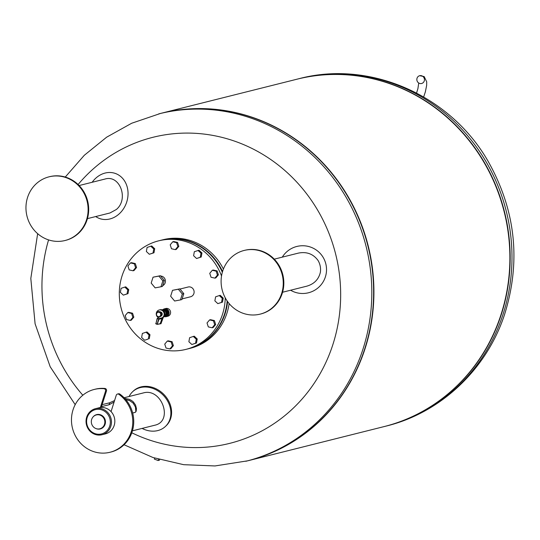 <?xml version="1.0" encoding="UTF-8"?>
<svg xmlns="http://www.w3.org/2000/svg" width="540" height="540" viewBox="0 0 540 540"><rect width="100%" height="100%" fill="white"/><g stroke="black" fill="none" stroke-linecap="round" stroke-linejoin="round"><path stroke-width="0.81" d="M95.486 408.672L98.854 407.828A13.432 12.67 75.9 0 1 100.332 407.558A13.432 12.67 75.9 0 1 106.117 408.267A13.432 12.67 75.9 0 1 114.831 421.625A13.432 12.67 75.9 0 1 105.388 433.883L102.026 434.727A13.432 12.67 75.9 0 1 86.468 424.784A13.432 12.67 75.9 0 1 95.486 408.672A13.432 12.67 75.9 0 1 102.749 409.111A13.432 12.67 75.9 0 1 111.463 422.469A13.432 12.67 75.9 0 1 102.026 434.727M100.211 415.172A7.148 6.743 75.9 0 1 104.483 424.373A7.148 6.743 75.9 0 1 95.803 428.51A7.148 6.743 75.9 0 1 92.934 417.096A7.148 6.743 75.9 0 1 100.211 415.172M93.042 416.968A7.385 6.966 75.9 0 1 93.15 416.839A7.385 6.966 75.9 0 1 100.663 414.848A7.385 6.966 75.9 0 1 105.077 424.359A7.385 6.966 75.9 0 1 96.106 428.632A7.385 6.966 75.9 0 1 95.951 428.571M102.195 410.022A12.535 11.826 75.9 0 1 106.36 431.325A12.535 11.826 75.9 0 1 86.846 423.968A12.535 11.826 75.9 0 1 102.195 410.022M129.094 396.502A23.875 19.879 46.5 0 1 132.563 391.784A23.875 19.879 46.5 0 1 153.225 388.557A23.875 19.879 46.5 0 1 169.715 405.857A23.875 19.879 46.5 0 1 165.47 426.398A23.875 19.879 46.5 0 1 142.088 428.416M132.415 430.839L154.751 425.237C173.738 421.322 161.717 387.47 143.282 392.945L124.112 397.751M132.563 391.784L133.286 391.102A23.875 19.879 46.5 0 1 153.941 387.875A23.875 19.879 46.5 0 1 170.431 405.175A23.875 19.879 46.5 0 1 166.185 425.716L165.47 426.398M114.095 402.05L109.073 404.744L101.507 406.64M135.878 411.818L135.432 406.958L133.083 403.049L129.688 400.653L125.773 399.58M118.881 394.328L119.846 394.085A1.85 1.748 -104.1 0 0 118.436 393.808L117.477 394.052A1.85 1.748 75.9 0 1 118.881 394.328A32.38 30.544 75.9 0 1 132.388 426.85A32.38 30.544 75.9 0 1 109.998 452.264A32.38 30.544 75.9 0 1 72.495 428.288A32.38 30.544 75.9 0 1 94.244 389.448A32.38 30.544 75.9 0 1 103.977 388.706A1.85 1.748 75.9 0 1 105.53 391.169L100.332 407.558M119.846 394.085A32.38 30.544 75.9 0 1 133.353 426.613A32.38 30.544 75.9 0 1 110.963 452.027L109.998 452.264M94.244 389.448L95.202 389.205A32.38 30.544 75.9 0 1 104.936 388.463L103.977 388.706M105.53 391.169L106.495 390.926A1.85 1.748 -104.1 0 0 104.936 388.463M106.495 390.926L101.243 407.484M111.064 411.601L116.262 395.219A1.85 1.748 75.9 0 1 117.477 394.052M124.76 398.432L129.114 399.276L131.402 400.383L133.346 401.909L135.533 405.027L136.445 408.591L136.195 411.102L135.257 412.364L132.665 413.012M102.134 404.669L109.701 402.773L114.568 400.558M419.452 83.363A4.016 3.787 -104.1 0 0 424.319 78.678A4.016 3.787 -104.1 0 0 416.846 79.373A4.016 3.787 -104.1 0 0 419.452 83.363M384.082 426.6A179.078 168.905 -104.1 0 0 384.224 426.566A179.078 168.905 -104.1 0 0 504.475 211.768A179.078 168.905 -104.1 0 0 297.068 79.178A179.078 168.905 -104.1 0 0 296.926 79.218A179.078 168.905 75.9 0 1 504.475 211.768A179.078 168.905 75.9 0 1 384.082 426.6M160.67 113.4A179.078 168.905 75.9 0 1 160.819 113.366A179.078 168.905 75.9 0 1 368.226 245.95A179.078 168.905 75.9 0 1 247.968 460.748A179.078 168.905 75.9 0 1 247.826 460.782M160.819 113.366L296.784 79.252A179.078 168.905 75.9 0 1 504.191 211.842A179.078 168.905 75.9 0 1 383.933 426.634L247.968 460.748M78.091 184.518A157.775 148.817 75.9 0 1 264.877 155.669A157.775 148.817 75.9 0 1 333.113 343.832A157.775 148.817 75.9 0 1 131.787 432.783M82.816 395.226A157.775 148.817 75.9 0 1 48.573 239.902M65.266 177.046L84.294 155.291L106.643 137.187L131.679 123.248L160.529 113.434A179.078 168.905 75.9 0 1 327.49 168.358A179.078 168.905 75.9 0 1 365.054 347.841A179.078 168.905 75.9 0 1 247.685 460.823L214.954 465.952L183.647 464.683L153.009 457.529L124.058 444.757M162.851 280.881L158.888 276.089L153.056 277.189L151.186 283.082L155.149 287.874L160.981 286.774L162.851 280.881L164.342 280.51L162.466 286.403L160.981 286.774M153.056 277.189L160.38 275.711L164.342 280.51M160.38 275.711L158.888 276.089M160.556 311.918A2.18 2.052 75.9 0 1 161.521 315.752M156.6 313.686A2.228 2.099 75.9 0 1 160.643 313.929A2.228 2.099 75.9 0 1 158.099 316.582A2.228 2.099 75.9 0 1 156.6 313.686M162.884 317.567L162.209 317.844M162.871 310.21A3.132 2.957 75.9 0 1 164.369 316.163M159.185 309.987L160.009 309.785A4.178 3.942 75.9 0 1 164.781 315.252A4.178 3.942 75.9 0 1 162.047 317.891L161.217 318.094A4.178 3.942 75.9 0 1 156.377 315.002A4.178 3.942 75.9 0 1 163.08 311.269A4.178 3.942 75.9 0 1 161.217 318.094M164.086 311.283A3.523 3.321 75.9 0 1 164.93 314.638M163.721 316.966L166.394 314.591L165.679 310.939L162.122 309.865M162.331 309.676L166.253 310.79L166.968 314.449L163.762 316.98M166.968 314.449L166.394 314.591M166.253 310.79L165.679 310.939M164.376 308.853A4.016 3.787 75.9 0 1 169.027 311.83A4.016 3.787 75.9 0 1 166.334 316.643L167.771 316.278A4.016 3.787 75.9 0 0 170.471 311.465A4.016 3.787 75.9 0 0 165.821 308.495L164.376 308.853A4.016 3.787 75.9 0 0 162.992 309.548A3.686 3.476 75.9 0 1 167.427 312.228A3.686 3.476 75.9 0 1 164.45 316.737M164.957 316.649L165.483 316.521A3.686 3.476 -104.1 0 0 167.96 312.1A3.686 3.476 -104.1 0 0 163.688 309.366L163.161 309.501M165.375 315.893A3.119 2.943 -104.1 0 0 166.529 314.847M166.887 314.037A3.119 2.943 -104.1 0 0 166.327 311.155M165.807 310.628A3.119 2.943 -104.1 0 0 164.066 309.967M166.462 309.899A3.119 2.943 75.9 0 1 167.677 314.739M214.718 324.736L212.159 327.78L208.312 326.896L207.023 322.967L209.581 319.923L213.428 320.807L214.718 324.736L215.676 324.5L213.118 327.544L212.159 327.78M213.428 320.807L214.387 320.571L210.546 319.687L209.581 319.923M214.387 320.571L215.676 324.5M195.541 343.251L191.842 344.5L188.879 341.719L189.614 337.696L193.313 336.447L196.276 339.228L195.541 343.251L196.499 343.008L191.842 344.5M196.276 339.228L197.235 338.985L194.272 336.204L193.313 336.447M197.235 338.985L196.499 343.008M169.877 348.928L166.03 348.044L164.741 344.115L167.299 341.071L171.146 341.955L172.436 345.883L169.877 348.928L170.836 348.692L173.394 345.647L172.436 345.883M171.146 341.955L172.105 341.719L168.264 340.835L167.299 341.071M172.105 341.719L173.394 345.647M144.592 340.254L141.629 337.473L142.364 333.45L146.063 332.201L149.026 334.982L148.291 339.005L144.592 340.254L148.291 339.005M149.026 334.982L149.985 334.739L147.022 331.958L146.063 332.201M149.985 334.739L149.256 338.769M126.475 319.545L125.186 315.617L127.744 312.572L131.591 313.457L132.881 317.385L130.322 320.429L126.475 319.545M131.591 313.457L132.556 313.214L128.709 312.329L127.744 312.572M132.556 313.214L133.839 317.149L132.881 317.385M133.839 317.149L131.281 320.193L130.322 320.429M120.373 292.356L121.102 288.333L124.801 287.084L127.764 289.865L127.028 293.888L123.336 295.137L120.373 292.356M127.764 289.865L128.729 289.622L125.766 286.841L124.801 287.084M128.729 289.622L127.994 293.645L127.028 293.888M127.994 293.645L123.336 295.137M127.919 265.97L130.478 262.926L134.318 263.81L135.608 267.739L133.049 270.783L129.202 269.899L127.919 265.97M134.318 263.81L135.284 263.567L131.436 262.683L130.478 262.926M135.284 263.567L136.566 267.496L135.608 267.739M136.566 267.496L134.008 270.54L133.049 270.783M147.089 247.455L150.788 246.213L153.752 248.987L153.016 253.017L149.323 254.266L146.36 251.485L147.089 247.455M153.752 248.987L154.717 248.751L151.747 245.97L150.788 246.213M154.717 248.751L153.981 252.774L153.016 253.017M153.981 252.774L149.323 254.266M172.76 241.778L176.6 242.663L177.89 246.591L175.331 249.635L171.484 248.751L170.201 244.823L172.76 241.778L173.718 241.535L177.566 242.419L176.6 242.663M177.566 242.419L178.848 246.348L177.89 246.591M178.848 246.348L176.29 249.392L175.331 249.635M198.038 250.452L201.001 253.233L200.266 257.263L196.567 258.505L193.603 255.731L194.339 251.701L198.997 250.216L201.96 252.99L201.001 253.233M201.96 252.99L201.224 257.02L200.266 257.263M201.224 257.02L196.567 258.505M216.155 271.161L217.445 275.09L214.886 278.134L211.039 277.25L209.75 273.321L212.308 270.277L216.155 271.161L217.121 270.918L218.403 274.847L217.445 275.09M218.403 274.847L215.845 277.898L214.886 278.134M217.121 270.918L213.273 270.034L212.308 270.277M222.264 298.35L221.528 302.38L217.829 303.629L214.866 300.848L215.602 296.818L219.294 295.576L222.264 298.35L223.222 298.114L222.487 302.137L221.528 302.38M222.487 302.137L217.829 303.629M223.222 298.114L220.259 295.333L219.294 295.576M182.311 294.017L178.349 289.224L172.517 290.324L170.647 296.224L174.609 301.016L180.441 299.916L182.311 294.017L183.796 293.645L181.926 299.538L180.441 299.916M172.517 290.324L179.84 288.853L183.796 293.645M179.84 288.853L178.349 289.224M166.334 316.643A4.016 3.787 75.9 0 1 164.788 316.69M188.251 348.8A55.964 52.785 -104.1 0 0 188.494 348.739L190.316 348.28A55.964 52.785 -104.1 0 0 229.129 303.554M223.412 269.055A55.964 52.785 -104.1 0 0 163.08 239.726L161.258 240.185A55.964 52.785 -104.1 0 0 161.014 240.246M188.494 348.739A55.964 52.785 -104.1 0 0 227.583 301.57M222.548 271.532A55.964 52.785 -104.1 0 0 161.258 240.185M221.522 275.987A55.964 52.785 -104.1 0 0 158.659 240.833A55.964 52.785 -104.1 0 0 119.327 291.917A55.964 52.785 -104.1 0 0 155.642 347.564A55.964 52.785 -104.1 0 0 185.895 349.394L188.008 348.86A55.964 52.785 -104.1 0 0 227.171 300.976M222.338 272.261A55.964 52.785 -104.1 0 0 160.772 240.307L158.659 240.833M185.895 349.394A55.964 52.785 -104.1 0 0 225.241 297.824M160.664 276.055A5.029 4.745 75.9 0 1 162.709 285.653M180.002 289.049L188.136 287.01A5.029 4.745 75.9 0 1 193.961 290.736A5.029 4.745 75.9 0 1 190.586 296.764L182.135 298.883M160.198 318.209L161.933 318.701L159.071 319.174L157.154 318.465L155.878 323.858L157.16 318.452L158.747 317.871M157.403 324.29L160.198 323.716L157.127 324.338L159.071 319.174M161.933 318.701L160.198 323.716M162.169 317.858L163.188 317.608L161.291 322.839M95.708 216.554A23.875 20.129 -71.4 0 0 99.88 218.632A23.875 20.129 -71.4 0 0 126.583 202.439A23.875 20.129 -71.4 0 0 115.135 173.381A23.875 20.129 -71.4 0 0 95.796 178.173A23.875 20.129 -71.4 0 0 92.158 182.27M87.426 218.632L109.971 212.976L116.357 209.486C129.006 199.058 119.86 174.454 105.044 179.037L79.124 185.544M49.046 176.83L49.626 176.681A32.832 30.969 75.9 0 1 84.976 193.813A32.832 30.969 75.9 0 1 78.287 233.55A32.832 30.969 75.9 0 1 65.603 240.368L65.023 240.516A32.832 30.969 75.9 0 1 27 216.203A32.832 30.969 75.9 0 1 49.046 176.83A32.832 30.969 75.9 0 1 84.402 193.961A32.832 30.969 75.9 0 1 77.706 233.699A32.832 30.969 75.9 0 1 65.023 240.516M158.504 459.263L158.112 460.512L154.352 459.101L154.676 458.075M159.638 459.601L159.455 460.175L158.112 460.512M274.266 259.153L298.391 253.105C306.727 251.485 313.288 253.949 318.067 260.496A17.057 16.085 75.9 0 1 320.369 272.268C318.701 279.342 314.206 283.966 306.902 286.139L282.569 292.241M326.079 265.039A23.875 23.875 -171.8 0 0 282.292 257.141A23.875 23.875 -171.8 0 1 326.281 273.004L326.275 273.038A23.875 23.875 -171.8 0 0 326.079 265.039M290.594 290.23A23.875 23.875 -171.8 0 0 326.275 273.038M244.188 250.439L244.762 250.297A32.832 30.969 75.9 0 1 282.791 274.603A32.832 30.969 75.9 0 1 260.739 313.983L260.165 314.125A32.832 30.969 75.9 0 1 221.744 288.029A32.832 30.969 75.9 0 1 244.188 250.439A32.832 30.969 75.9 0 1 282.211 274.745A32.832 30.969 75.9 0 1 260.165 314.125M109.701 402.773L109.073 404.744M298.89 78.725C370.258 59.623 451.197 95.749 488.531 162.047C515.794 210.917 521.107 261.832 504.475 314.8C486.533 369.468 440.687 412.864 386.046 426.107A179.078 168.905 -104.1 0 0 506.297 211.316A179.078 168.905 -104.1 0 0 298.89 78.725L297.068 79.178M158.706 113.893A179.078 168.905 75.9 0 1 325.674 168.817A179.078 168.905 75.9 0 1 363.238 348.3A179.078 168.905 75.9 0 1 245.862 461.275M157.309 312.653A2.471 2.336 75.9 0 1 161.332 313.76A2.471 2.336 75.9 0 1 158.301 316.629M158.787 311.863A2.471 2.336 75.9 0 1 161.912 313.612A2.471 2.336 75.9 0 1 159.982 316.629L161.582 315.664L161.966 313.7L160.677 311.972L158.774 311.863M157.113 324.324L155.898 323.872L157.282 324.351L160.002 323.899M158.713 319.093L157.127 324.095L155.898 323.629L157.343 318.58M160.92 323.528L160.198 323.71M159.989 323.906L160.589 323.764M419.668 75.708L424.17 76.572L426.708 81.851L426.647 85.374L425.371 91.814L423.671 96.93M416.563 93.015L417.92 88.6L418.736 83.005M386.046 426.107L384.224 426.566M75.188 404.663L50.2 366.775L35.093 323.791L30.814 278.458L37.652 233.672M158.099 316.582L158.51 316.703C164.457 316.615 158.936 308.853 157.457 312.491L157.147 312.795M155.716 323.514L155.898 323.872M162.884 317.817L161.021 323.69L159.935 323.899M163.208 317.601L161.204 323.102M116.046 173.691L115.135 173.381M100.798 218.943L99.88 218.632"/></g></svg>

